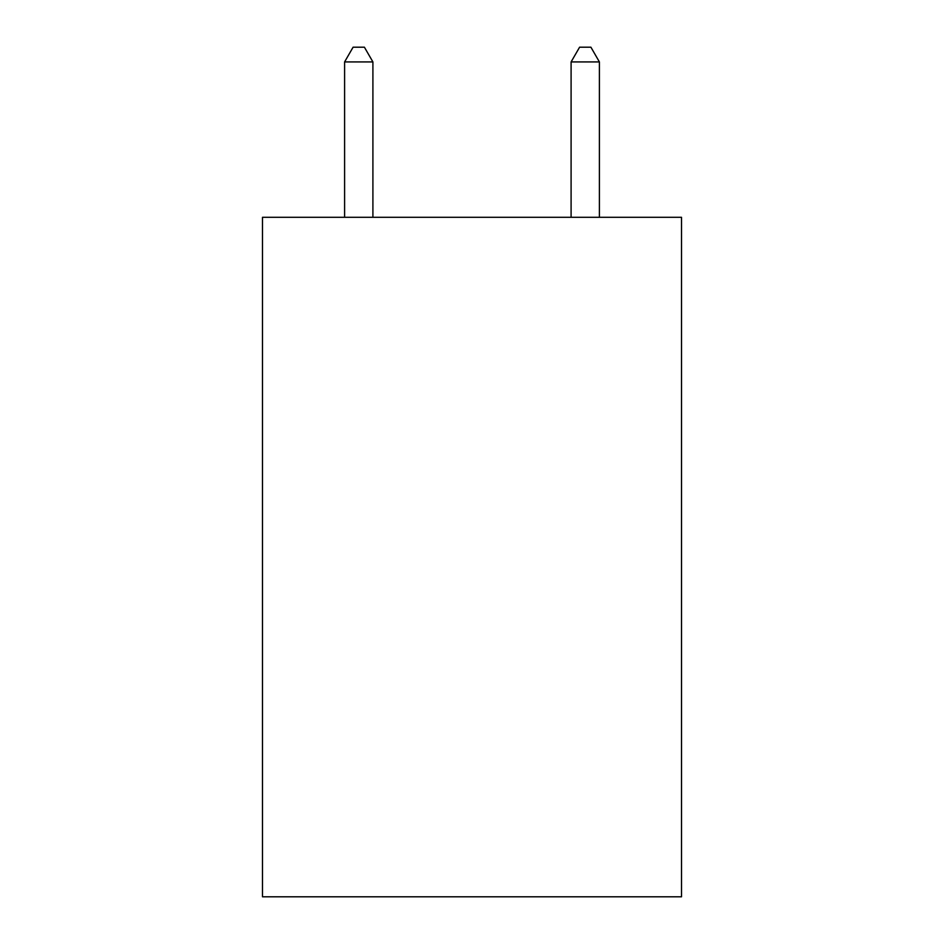 <?xml version="1.0" encoding="UTF-8"?>
<svg xmlns="http://www.w3.org/2000/svg" width="944" height="944" viewBox="0 0 944 944"><rect width="100%" height="100%" fill="white"/><g stroke="black" fill="none" stroke-linecap="round" stroke-linejoin="round"><path stroke-width="1.42" d="M681.509 217.297L681.509 896.8L262.491 896.8L262.491 217.297L681.509 217.297M372.904 217.297L372.904 61.926L344.595 61.926L344.595 217.297M344.595 61.926L353.091 47.2L364.408 47.2L372.904 61.926M599.405 217.297L599.405 61.926L571.096 61.926L571.096 217.297M571.096 61.926L579.592 47.2L590.909 47.2L599.405 61.926"/></g></svg>
